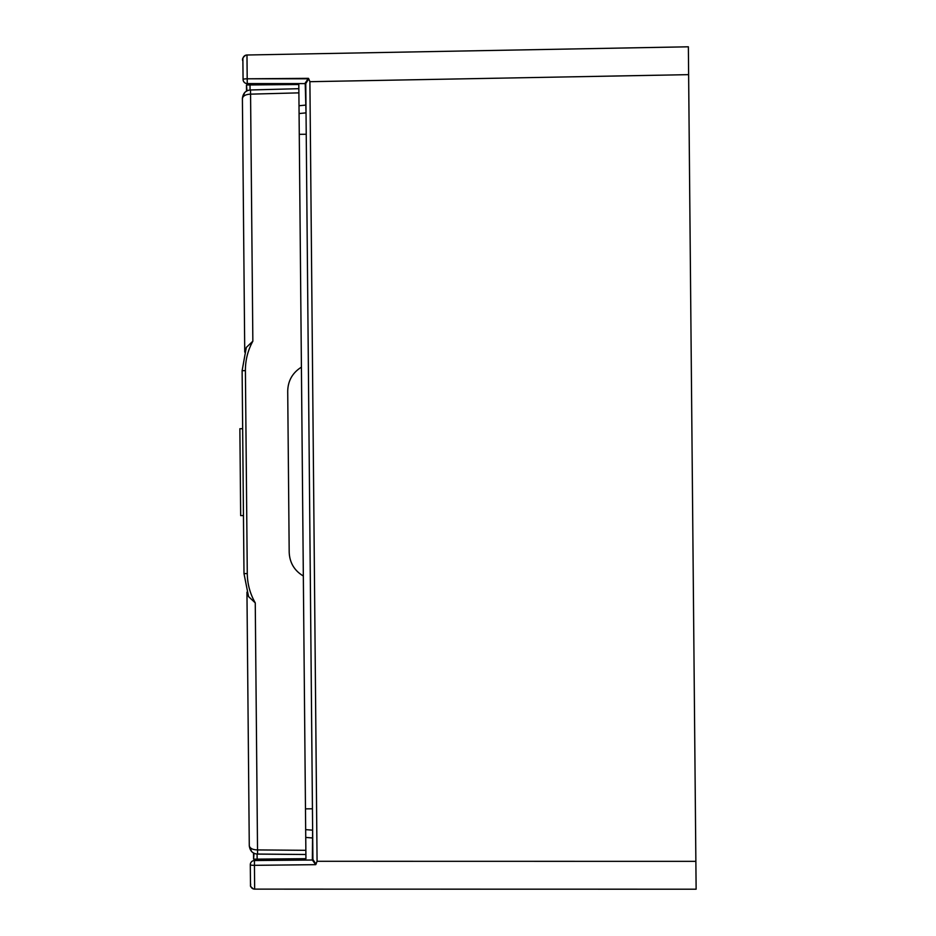 <?xml version="1.0" encoding="UTF-8"?>
<svg xmlns="http://www.w3.org/2000/svg" width="936" height="936" viewBox="0 0 936 936"><rect width="100%" height="100%" fill="white"/><g stroke="black" fill="none" stroke-linecap="round" stroke-linejoin="round"><path stroke-width="1.4" d="M688.37 46.8L246.975 55.002L688.37 46.8L696.127 889.2L254.662 889.13L696.127 889.2M254.44 865.332L315.713 864.665L254.44 865.332L254.44 860.547A4.177 4.177 0 0 0 250.298 864.759A4.177 0.608 179.5 0 0 250.298 864.77A4.177 0.608 -0.5 0 0 254.44 865.332L254.662 889.13A4.177 4.177 0 0 1 250.485 884.988L250.298 864.759A4.177 4.177 0 0 1 254.44 860.547L312.355 860.008L315.713 864.665L317.07 861.295L309.898 81.689L688.627 74.646L688.475 57.938M247.198 78.799L308.74 78.788L305.768 83.596L305.206 83.058L308.47 78.343L247.198 78.799L247.279 83.585A4.177 4.177 0 0 1 243.067 79.443A4.177 4.177 0 0 0 247.279 83.585A4.177 4.177 0 0 1 243.067 79.443L243.067 79.443A4.177 0.608 -0.5 0 1 247.198 78.799L246.975 55.002A4.177 4.177 0 0 0 242.88 59.214L243.067 79.443A4.177 4.177 0 0 0 247.279 83.585L305.768 83.608L312.905 859.447L315.982 864.209L317.07 861.295L695.869 861.354L696.021 878.062M254.662 889.13A4.177 4.177 0 0 1 250.485 884.988A4.177 4.177 0 0 0 254.662 889.13A4.177 4.177 0 0 1 250.485 884.988L250.474 884.649M312.355 860.008L312.624 829.039M305.206 83.047L306.049 114.016M305.85 849.233L305.744 837.439L312.718 837.977L312.636 830.173L305.674 829.635M299.274 134.316L306.236 134.257L305.967 105.078L299.005 105.745L298.9 93.939M246.975 55.002A4.177 4.177 0 0 0 242.88 59.214A4.177 4.177 0 0 1 246.975 55.002A4.177 4.177 0 0 0 242.88 59.214L242.88 59.565M309.898 81.689L308.74 78.788L309.898 81.689M249.28 845.828L246.952 592.149L249.28 845.828C250.041 848.449 252.779 849.806 257.529 849.923L257.575 854.1C252.825 853.831 250.064 851.07 249.28 845.828L251.667 851.584M244.741 352.076L242.401 98.397L244.741 352.076M298.888 92.863L298.853 88.686L250.532 89.973L250.567 94.15L298.888 92.863L305.896 854.498L256.604 854.042M245.372 91.939L246.999 90.862L246.46 84.989L298.806 84.509L298.853 88.686L250.532 89.973C245.794 90.324 243.079 93.132 242.401 98.397L244.67 92.594M252.369 852.228L254.019 853.269L253.586 859.154L305.943 858.675L305.896 854.498L257.575 854.1M303.334 576.014C294.29 570.574 289.575 562.583 289.189 552.029L287.715 391.4C287.902 380.847 292.477 372.774 301.415 367.158M242.401 98.397C243.103 95.764 245.829 94.349 250.567 94.15L252.849 341.195C247.829 350.368 245.349 360.185 245.407 370.644L247.279 573.569C247.408 584.029 250.076 593.798 255.259 602.878L248.555 596.595L243.992 573.604L248.555 596.595M245.407 370.644L242.12 370.668L243.992 573.604L242.354 395.554M242.658 428.688L239.873 428.723L240.669 515.607L243.465 515.584M250.532 89.973L249.561 90.055M246.46 84.989L246.519 91.12L248.215 90.359M252.849 341.195L246.32 347.431L242.12 370.668L246.262 347.595M253.586 859.154L253.527 853.024L255.247 853.749M312.448 808.798L305.487 808.856M299.075 113.548L306.037 112.87M305.861 850.321L257.529 849.923L255.259 602.878M247.279 573.569L243.992 573.604M250.017 84.954L250.064 89.996M257.143 859.131L257.096 854.088M243.477 57.026L245.712 55.224C242.833 57.283 241.886 59.225 242.892 61.062M250.462 883.139C251.328 887.059 248.508 884.742 253.387 888.931L253.141 888.837M242.939 58.5L242.88 60.103M251.784 887.983L252.392 888.451"/></g></svg>
